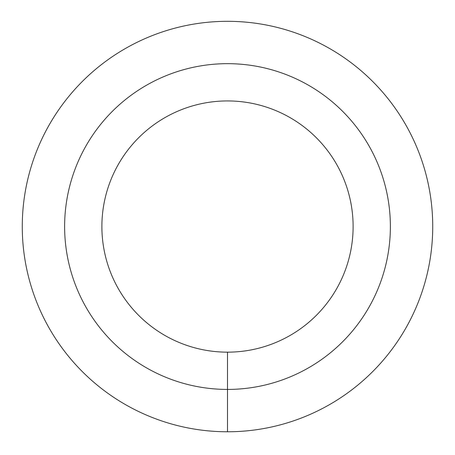 <?xml version="1.0" encoding="UTF-8"?>
<svg xmlns="http://www.w3.org/2000/svg" width="455" height="455" viewBox="0 0 455 455"><rect width="100%" height="100%" fill="white"/><g stroke="black" fill="none" stroke-linecap="round" stroke-linejoin="round"><path stroke-width="0.68" d="M227.5 431.772A205.228 205.228 0 0 0 405.234 123.931A205.228 205.228 0 0 0 49.766 123.931A205.228 205.228 0 0 0 227.5 431.772L227.5 389.423A162.879 162.879 0 0 0 368.556 145.105A162.879 162.879 0 0 0 86.444 145.105A162.879 162.879 0 0 0 227.5 389.423L227.5 352.159A125.614 125.614 0 0 0 336.285 163.737A125.614 125.614 0 0 0 118.715 163.737A125.614 125.614 0 0 0 227.5 352.159"/></g></svg>
